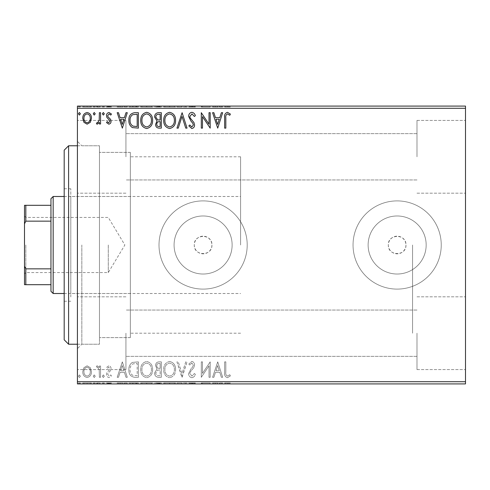 <?xml version="1.0" encoding="UTF-8"?>
<svg xmlns="http://www.w3.org/2000/svg" width="490" height="490" viewBox="0 0 490 490"><rect width="100%" height="100%" fill="white"/><g stroke="black" fill="none" stroke-linecap="round" stroke-linejoin="round"><path stroke-width="0.37" stroke-dasharray="2.45 1.84" d="M77.42 245L77.42 348.635L77.42 245M81.83 245L81.83 344.225L81.83 245M211.925 245A8.82 8.82 0 0 1 203.105 253.82A8.82 8.82 0 0 1 194.285 245C193.74 233.626 212.47 233.62 211.925 245C212.476 256.362 193.752 256.399 194.285 245A8.82 8.82 0 0 1 203.105 236.18A8.82 8.82 0 0 1 211.925 245M405.965 245A8.82 8.82 0 0 1 397.145 253.82A8.82 8.82 0 0 1 388.325 245C387.78 233.626 406.51 233.62 405.965 245C406.516 256.362 387.792 256.399 388.325 245A8.82 8.82 0 0 1 397.145 236.18A8.82 8.82 0 0 1 405.965 245M426.165 245A29.02 29.02 0 0 1 397.145 274.02A29.02 29.02 0 0 1 368.125 245A29.02 29.02 0 0 1 397.145 215.98A29.02 29.02 0 0 1 426.165 245A29.02 29.02 0 0 1 397.145 274.02A29.02 29.02 0 0 1 368.125 245A29.02 29.02 0 0 1 397.145 215.98A29.02 29.02 0 0 1 426.165 245M232.125 245A29.02 29.02 0 0 1 203.105 274.02A29.02 29.02 0 0 1 174.085 245A29.02 29.02 0 0 1 203.105 215.98A29.02 29.02 0 0 1 232.125 245A29.02 29.02 0 0 1 203.105 274.02A29.02 29.02 0 0 1 174.085 245A29.02 29.02 0 0 1 203.105 215.98A29.02 29.02 0 0 1 232.125 245M247.205 245A44.1 44.1 0 0 1 203.105 289.1A44.1 44.1 0 0 1 159.005 245A44.1 44.1 0 0 1 203.105 200.9A44.1 44.1 0 0 1 247.205 245A44.1 44.1 0 0 1 203.105 289.1A44.1 44.1 0 0 1 159.005 245A44.1 44.1 0 0 1 203.105 200.9A44.1 44.1 0 0 1 247.205 245M441.245 245A44.1 44.1 0 0 1 397.145 289.1A44.1 44.1 0 0 1 353.045 245A44.1 44.1 0 0 1 397.145 200.9A44.1 44.1 0 0 1 441.245 245A44.1 44.1 0 0 1 397.145 289.1A44.1 44.1 0 0 1 353.045 245A44.1 44.1 0 0 1 397.145 200.9A44.1 44.1 0 0 1 441.245 245M465.5 156.8L465.5 120.418L465.5 156.8M416.99 156.8L416.99 120.418L416.99 156.8M465.5 333.2L465.5 369.583L465.5 333.2M416.99 333.2L416.99 369.583L416.99 333.2M77.42 156.8L77.42 120.418L77.42 156.8M125.93 156.8L125.93 120.418L125.93 156.8M77.42 333.2L77.42 369.583L77.42 333.2M125.93 333.2L125.93 369.583L125.93 333.2M130.34 245L130.34 337.61L130.34 245M412.58 245L412.58 333.2L412.58 245M99.47 245L99.47 344.225L99.47 245M90.319 383.915L82.761 383.915L91.471 383.915L90.319 383.915L90.319 383.033L87.116 383.033L87.116 383.915L90.283 383.915L87.116 383.915L87.116 383.033L83.919 383.033L83.919 383.915M100.573 383.915L96.42 383.915L100.573 383.915L100.573 383.033L100.573 383.915M108.798 383.915L111.457 383.915L107.696 383.915L111.059 383.915L108.798 383.915L108.798 383.033L106.508 383.033L106.508 383.915L106.508 383.033L107.206 383.033L107.206 383.915M134.781 383.915L128.87 383.915L134.781 383.915L134.781 383.033L138.37 383.033L138.37 383.915L138.37 383.033L132.355 383.033L132.355 383.915M161.32 383.915L154.595 383.915L161.32 383.915L161.32 383.033L161.32 383.915M182.102 383.915L176.957 383.915L182.102 383.915L182.102 383.033L187.045 383.033L187.045 383.915M209.953 383.033L201.298 383.033L209.016 383.033L209.016 383.915L201.298 383.915L209.016 383.915L209.016 383.033L210.198 383.033L209.953 383.915M225.835 383.915L230.386 383.915L225.835 383.915L225.835 383.033L225.835 383.915M465.5 381.71L77.42 381.71L77.42 383.915L465.5 383.915L465.5 106.085L77.42 106.085L77.42 108.29L465.5 108.29M217.719 383.915L212.574 383.915L222.668 383.915L217.719 383.915L217.719 383.033L217.523 383.915M191.89 383.915L195.357 383.915L188.632 383.915L191.89 383.915L191.89 383.033L195.357 383.033L195.357 383.915M175.573 383.915L169.705 383.915L169.705 383.033L175.573 383.033L175.573 383.915L163.697 383.915L169.712 383.915M152.617 383.915L140.74 383.915L152.617 383.915L152.617 383.033L146.755 383.033L146.755 383.915M122.341 383.915L117.196 383.915L127.29 383.915L122.341 383.915L122.341 383.033L122.145 383.915M104.333 383.915L102.355 383.915L104.333 383.915L104.333 383.033L103.341 383.033L103.341 383.915L103.341 383.033L102.355 383.033L102.355 383.915M95.231 383.915L93.253 383.915L95.231 383.915L95.231 383.033L94.239 383.033L94.239 383.915L94.239 383.033L93.253 383.033L93.253 383.915M80.391 383.915L78.412 383.915L80.391 383.915L80.391 383.033L79.398 383.033L79.398 383.915L79.398 383.033L78.412 383.033L78.412 383.915M90.319 106.085L82.761 106.085L91.471 106.085L90.319 106.085L90.319 106.967L87.116 106.967L87.116 106.085L90.283 106.085L87.116 106.085L87.116 106.967L83.919 106.967L83.919 106.085M100.573 106.085L96.42 106.085L100.573 106.085L100.573 106.967L100.573 106.085M108.798 106.085L111.457 106.085L107.696 106.085L111.059 106.085L108.798 106.085L108.798 106.967L106.508 106.967L106.508 106.085L106.508 106.967L107.206 106.967L107.206 106.085M134.781 106.085L128.87 106.085L134.781 106.085L134.781 106.967L138.37 106.967L138.37 106.085L138.37 106.967L132.355 106.967L132.355 106.085M161.32 106.085L154.595 106.085L161.32 106.085L161.32 106.967L161.32 106.085M182.102 106.085L176.957 106.085L182.102 106.085L182.102 106.967L187.045 106.967L187.045 106.085M209.953 106.967L201.298 106.967L209.016 106.967L209.016 106.085L201.298 106.085L209.016 106.085L209.016 106.967L210.198 106.967L209.953 106.085M225.835 106.085L230.386 106.085L225.835 106.085L225.835 106.967L225.835 106.085M217.719 106.085L212.574 106.085L222.668 106.085L217.719 106.085L217.719 106.967L217.523 106.085M191.89 106.085L195.357 106.085L188.632 106.085L191.89 106.085L191.89 106.967L195.357 106.967L195.357 106.085M175.573 106.085L163.697 106.085L175.573 106.085L175.573 106.967L169.712 106.967L169.712 106.085M152.617 106.085L140.74 106.085L152.617 106.085L152.617 106.967L146.755 106.967L146.755 106.085M122.341 106.085L117.196 106.085L127.29 106.085L122.341 106.085L122.341 106.967L122.145 106.085M104.333 106.085L102.355 106.085L104.333 106.085L104.333 106.967L103.341 106.967L103.341 106.085L103.341 106.967L102.355 106.967L102.355 106.085M95.231 106.085L93.253 106.085L95.231 106.085L95.231 106.967L94.239 106.967L94.239 106.085L94.239 106.967L93.253 106.967L93.253 106.085M80.391 106.085L78.412 106.085L80.391 106.085L80.391 106.967L79.398 106.967L79.398 106.085L79.398 106.967L78.412 106.967L78.412 106.085M90.319 367.69L87.116 365.822L83.919 367.684L82.761 371.69C82.73 374.893 84.182 376.828 87.116 377.496C90.05 376.828 91.501 374.893 91.471 371.69L90.319 367.69L87.116 365.822L83.919 367.684L82.761 371.69C82.73 374.893 84.182 376.828 87.116 377.496C90.05 376.828 91.501 374.893 91.471 371.69L90.319 367.69M100.573 377.3L100.573 366.018L99.384 366.018L99.384 367.684L97.32 365.822L96.42 366.208L96.983 367.408L97.516 367.206L99.201 369.638L99.384 377.3L100.573 377.3L100.573 366.018L99.384 366.018L99.384 367.684L97.32 365.822L96.42 366.208L96.983 367.408L97.516 367.206L99.201 369.638L99.384 377.3L100.573 377.3M108.798 365.822L106.508 367.427L107.206 368.394L108.725 367.206L109.87 368.725L109.588 369.748L106.9 372.498L106.508 374.238C106.495 376.051 107.335 377.141 109.013 377.496L111.457 375.971L110.777 374.924L109.148 376.112L107.696 374.299L107.978 373.221L110.679 370.52L111.059 368.78C111.089 367.126 110.336 366.14 108.798 365.822L106.508 367.427L107.206 368.394L108.725 367.206L109.87 368.725L109.588 369.748L106.9 372.498L106.508 374.238C106.495 376.051 107.335 377.141 109.013 377.496L111.457 375.971L110.777 374.924L109.148 376.112L107.696 374.299L107.978 373.221L110.679 370.52L111.059 368.78C111.089 367.126 110.336 366.14 108.798 365.822M134.781 377.3L138.37 377.3L138.37 361.865L132.355 362.422C129.856 364.162 128.692 366.612 128.87 369.779C128.692 374.231 130.665 376.743 134.781 377.3L138.37 377.3L138.37 361.865L132.355 362.422C129.856 364.162 128.692 366.612 128.87 369.779C128.692 374.231 130.665 376.743 134.781 377.3M161.32 377.3L161.32 361.865L159.14 361.865C156.794 361.981 155.606 363.255 155.587 365.687L157.033 368.976L154.595 372.921C154.607 375.469 155.826 376.926 158.239 377.3L161.32 377.3L161.32 361.865L159.14 361.865C156.794 361.981 155.606 363.255 155.587 365.687L157.033 368.976L154.595 372.921C154.607 375.469 155.826 376.926 158.239 377.3L161.32 377.3M182.102 377.3L187.045 361.865L185.753 361.865L182.004 373.576L178.25 361.865L176.957 361.865L181.9 377.3L187.045 361.865L185.753 361.865L182.004 373.576L178.25 361.865L176.957 361.865L182.102 377.3M209.016 377.3L210.198 377.3L210.198 361.865L202.48 373.374L202.48 361.865L201.298 361.865L201.298 377.3L209.016 365.816L209.016 377.3L210.198 377.3L210.198 361.865L202.48 373.374L202.48 361.865L201.298 361.865L201.298 377.3L209.016 365.816L209.016 377.3M225.835 372.13L225.835 361.865L224.647 361.865L224.647 372.29C224.169 375.089 225.112 376.896 227.47 377.698L230.386 375.916L229.779 374.728L227.483 376.112C226.025 375.352 225.474 374.023 225.835 372.13L225.835 361.865L224.647 361.865L224.647 372.29C224.169 375.089 225.112 376.896 227.47 377.698L230.386 375.916L229.779 374.728L227.483 376.112C226.025 375.352 225.474 374.023 225.835 372.13M77.42 381.71L77.42 108.29M217.719 361.865L212.574 377.3L213.867 377.3L215.453 372.351L219.79 372.351L221.376 377.3L222.668 377.3L217.719 361.865L212.574 377.3L213.867 377.3L215.453 372.351L219.79 372.351L221.376 377.3L222.668 377.3L217.719 361.865M191.89 377.698C193.685 377.331 194.842 376.21 195.357 374.323L194.395 373.539L191.976 376.112L189.82 373.496L190.206 371.984L193.96 367.42L194.567 365.068C194.585 363.072 193.666 361.871 191.811 361.467L188.828 364.082L189.759 365.032L191.823 363.053L193.379 365.007L192.662 366.998L191.198 368.535L188.632 373.521C188.65 375.836 189.74 377.227 191.89 377.698C193.685 377.331 194.842 376.21 195.357 374.323L194.395 373.539L191.976 376.112L189.82 373.496L190.206 371.984L193.96 367.42L194.567 365.068C194.585 363.072 193.666 361.871 191.811 361.467L188.828 364.082L189.759 365.032L191.823 363.053L193.379 365.007L192.662 366.998L191.198 368.535L188.632 373.521C188.65 375.836 189.74 377.227 191.89 377.698M175.573 369.65C175.659 365.246 173.705 362.52 169.712 361.467C173.705 362.52 175.659 365.246 175.573 369.65C175.628 374.048 173.644 376.724 169.614 377.698C173.644 376.724 175.628 374.048 175.573 369.65M169.705 361.467C165.626 362.422 163.617 365.124 163.697 369.576C163.623 373.986 165.596 376.694 169.614 377.698C165.596 376.694 163.623 373.986 163.697 369.576C163.617 365.124 165.626 362.422 169.705 361.467M152.617 369.65C152.702 365.246 150.749 362.52 146.755 361.467C142.67 362.422 140.667 365.124 140.74 369.576C140.667 373.986 142.639 376.694 146.663 377.698C150.687 376.724 152.672 374.048 152.617 369.65C152.702 365.246 150.749 362.52 146.755 361.467C142.67 362.422 140.667 365.124 140.74 369.576C140.667 373.986 142.639 376.694 146.663 377.698C150.687 376.724 152.672 374.048 152.617 369.65M122.341 361.865L117.196 377.3L118.488 377.3L120.075 372.351L124.411 372.351L125.997 377.3L127.29 377.3L122.341 361.865L117.196 377.3L118.488 377.3L120.075 372.351L124.411 372.351L125.997 377.3L127.29 377.3L122.341 361.865M104.333 376.21L103.341 374.924L102.355 376.21L103.341 377.496L104.333 376.21L103.341 374.924L102.355 376.21L103.341 377.496L104.333 376.21M95.231 376.21L94.239 374.924L93.253 376.21L94.239 377.496L95.231 376.21L94.239 374.924L93.253 376.21L94.239 377.496L95.231 376.21M80.391 376.21L79.398 374.924L78.412 376.21L79.398 377.496L80.391 376.21L79.398 374.924L78.412 376.21L79.398 377.496L80.391 376.21M215.961 370.771L217.627 365.589L219.281 370.771L215.961 370.771L217.627 365.589L219.281 370.771L215.961 370.771M169.656 376.112C166.398 375.316 164.811 373.135 164.885 369.57C164.83 366.042 166.416 363.868 169.656 363.053C172.878 363.905 174.458 366.104 174.385 369.644C174.44 373.153 172.866 375.309 169.656 376.112C166.398 375.316 164.811 373.135 164.885 369.57C164.83 366.042 166.416 363.868 169.656 363.053C172.878 363.905 174.458 366.104 174.385 369.644C174.44 373.153 172.866 375.309 169.656 376.112M157.645 370.158L160.138 369.981L160.138 375.72L158.778 375.72C156.892 375.744 155.894 374.813 155.783 372.921L157.645 370.158L160.138 369.981L160.138 375.72L158.778 375.72C156.892 375.744 155.894 374.813 155.783 372.921L157.645 370.158M156.769 365.718C156.776 364.272 157.486 363.513 158.907 363.445L160.138 363.445L160.138 368.394L159.532 368.394C157.756 368.407 156.837 367.512 156.769 365.718C156.776 364.272 157.486 363.513 158.907 363.445L160.138 363.445L160.138 368.394L159.532 368.394C157.756 368.407 156.837 367.512 156.769 365.718M146.7 376.112C143.447 375.316 141.855 373.135 141.929 369.57C141.873 366.042 143.466 363.868 146.7 363.053C149.928 363.905 151.502 366.104 151.428 369.644C151.484 373.153 149.909 375.309 146.7 376.112C143.447 375.316 141.855 373.135 141.929 369.57C141.873 366.042 143.466 363.868 146.7 363.053C149.928 363.905 151.502 366.104 151.428 369.644C151.484 373.153 149.909 375.309 146.7 376.112M136.404 363.445L137.182 363.445L137.182 375.72L132.729 375.322C130.799 374.035 129.911 372.186 130.058 369.772C129.905 367.175 130.879 365.209 132.986 363.88L137.182 363.445L137.182 375.72L132.729 375.322C130.799 374.035 129.911 372.186 130.058 369.772C129.905 367.175 130.879 365.209 132.986 363.88L136.404 363.445M120.583 370.771L122.243 365.589L123.903 370.771L120.583 370.771L122.243 365.589L123.903 370.771L120.583 370.771M87.116 376.112C84.954 375.56 83.894 374.084 83.949 371.702C83.9 369.307 84.954 367.806 87.116 367.206C89.278 367.806 90.332 369.307 90.283 371.702C90.338 374.091 89.284 375.56 87.116 376.112C84.954 375.56 83.894 374.084 83.949 371.702C83.9 369.307 84.954 367.806 87.116 367.206C89.278 367.806 90.332 369.307 90.283 371.702C90.338 374.091 89.284 375.56 87.116 376.112M225.835 117.87L225.835 128.135L224.647 128.135L224.647 117.71C224.169 114.911 225.112 113.104 227.47 112.302L230.386 114.084L229.779 115.273L227.483 113.888C226.025 114.648 225.474 115.977 225.835 117.87M217.719 128.135L212.574 112.7L213.867 112.7L215.453 117.649L219.79 117.649L221.376 112.7L222.668 112.7L217.719 128.135M215.961 119.229L217.627 124.411L219.281 119.229L215.961 119.229M209.016 112.7L210.198 112.7L210.198 128.135L202.48 116.626L202.48 128.135L201.298 128.135L201.298 112.7L209.016 124.184L209.016 112.7M191.89 112.302C193.685 112.669 194.842 113.79 195.357 115.677L194.395 116.461L191.976 113.888L189.82 116.504L190.206 118.017L193.96 122.58L194.567 124.932C194.585 126.928 193.666 128.129 191.811 128.533L188.828 125.918L189.759 124.968L191.823 126.947L193.379 124.993L192.662 123.002L191.198 121.465L188.632 116.479C188.65 114.164 189.74 112.774 191.89 112.302M182.102 112.7L187.045 128.135L185.753 128.135L182.004 116.424L178.25 128.135L176.957 128.135L182.102 112.7M175.573 120.35C175.659 124.754 173.705 127.48 169.705 128.533C165.626 127.578 163.617 124.877 163.697 120.424C163.623 116.014 165.596 113.306 169.614 112.302C173.644 113.276 175.628 115.952 175.573 120.35M169.656 113.888C166.398 114.685 164.811 116.865 164.885 120.43C164.83 123.958 166.416 126.132 169.656 126.947C172.878 126.095 174.458 123.897 174.385 120.356C174.44 116.847 172.866 114.691 169.656 113.888M161.32 112.7L161.32 128.135L159.14 128.135C156.794 128.019 155.606 126.745 155.587 124.313L157.033 121.024L154.595 117.079C154.607 114.531 155.826 113.074 158.239 112.7L161.32 112.7M157.645 119.842L160.138 120.019L160.138 114.28L158.778 114.28C156.892 114.256 155.894 115.187 155.783 117.079L157.645 119.842M156.769 124.282C156.776 125.728 157.486 126.487 158.907 126.555L160.138 126.555L160.138 121.606L159.532 121.606C157.756 121.594 156.837 122.488 156.769 124.282M152.617 120.35C152.702 124.754 150.749 127.48 146.755 128.533C142.67 127.578 140.667 124.877 140.74 120.424C140.667 116.014 142.639 113.306 146.663 112.302C150.687 113.276 152.672 115.952 152.617 120.35M146.7 113.888C143.447 114.685 141.855 116.865 141.929 120.43C141.873 123.958 143.466 126.132 146.7 126.947C149.928 126.095 151.502 123.897 151.428 120.356C151.484 116.847 149.909 114.691 146.7 113.888M134.781 112.7L138.37 112.7L138.37 128.135L132.355 127.578C129.856 125.838 128.692 123.388 128.87 120.222C128.692 115.769 130.665 113.257 134.781 112.7M136.404 126.555L137.182 126.555L137.182 114.28L132.729 114.678C130.799 115.965 129.911 117.814 130.058 120.228C129.905 122.825 130.879 124.791 132.986 126.12L136.404 126.555M122.341 128.135L117.196 112.7L118.488 112.7L120.075 117.649L124.411 117.649L125.997 112.7L127.29 112.7L122.341 128.135M120.583 119.229L122.243 124.411L123.903 119.229L120.583 119.229M108.798 124.178L106.508 122.574L107.206 121.606L108.725 122.794L109.87 121.275L109.588 120.252L106.9 117.502L106.508 115.763C106.495 113.95 107.335 112.859 109.013 112.504L111.457 114.029L110.777 115.077L109.148 113.888L107.696 115.701L107.978 116.779L110.679 119.48L111.059 121.22C111.089 122.874 110.336 123.86 108.798 124.178M104.333 113.79L103.341 115.077L102.355 113.79L103.341 112.504L104.333 113.79M100.573 112.7L100.573 123.982L99.384 123.982L99.384 122.316L97.32 124.178L96.42 123.792L96.983 122.592L97.516 122.794L99.201 120.362L99.384 112.7L100.573 112.7M95.231 113.79L94.239 115.077L93.253 113.79L94.239 112.504L95.231 113.79M90.319 122.31L87.116 124.178L83.919 122.316L82.761 118.311C82.73 115.107 84.182 113.172 87.116 112.504C90.05 113.172 91.501 115.107 91.471 118.311L90.319 122.31M87.116 113.888C84.954 114.44 83.894 115.916 83.949 118.298C83.9 120.693 84.954 122.194 87.116 122.794C89.278 122.194 90.332 120.693 90.283 118.298C90.338 115.91 89.284 114.44 87.116 113.888M80.391 113.79L79.398 115.077L78.412 113.79L79.398 112.504L80.391 113.79M224.647 106.967L227.47 106.967L224.647 106.967L224.647 106.085M230.386 106.967L227.483 106.967L227.47 106.085L227.483 106.967L230.386 106.967L230.386 106.085M229.779 106.967L229.779 106.085M228.26 106.967L228.26 106.085M217.523 106.967L212.574 106.967L212.574 106.085M212.574 106.967L213.867 106.967L213.867 106.085M213.867 106.967L215.453 106.967L215.453 106.085M215.453 106.967L219.79 106.967L219.79 106.085M219.79 106.967L221.376 106.967L221.376 106.085M221.376 106.967L222.668 106.967L222.668 106.085M222.668 106.967L217.719 106.967M215.961 106.967L219.281 106.967L215.961 106.967L215.961 106.085L219.281 106.085L215.961 106.085M217.627 106.967L217.627 106.085M219.281 106.967L219.281 106.085M202.48 106.967L202.48 106.085L202.48 106.967M201.298 106.967L201.298 106.085L201.298 106.967M201.568 106.967L201.568 106.085M195.357 106.967L194.395 106.967L194.395 106.085M194.395 106.967L191.976 106.967L191.976 106.085M191.976 106.967L189.82 106.967L189.82 106.085M189.82 106.967L190.206 106.967L190.206 106.085M190.206 106.967L193.96 106.967L193.96 106.085M193.96 106.967L194.567 106.967L194.567 106.085M194.567 106.967L191.811 106.967L191.811 106.085M191.811 106.967L188.828 106.967L188.828 106.085M188.828 106.967L189.759 106.967L189.759 106.085M189.759 106.967L191.823 106.967L191.823 106.085M191.823 106.967L193.379 106.967L193.379 106.085M193.379 106.967L192.662 106.967L192.662 106.085M192.662 106.967L191.198 106.967L191.198 106.085M191.198 106.967L188.632 106.967L188.632 106.085M188.632 106.967L191.89 106.967M187.045 106.967L185.753 106.967L185.753 106.085M185.753 106.967L182.004 106.967L182.004 106.085M182.004 106.967L178.25 106.967L178.25 106.085M178.25 106.967L176.957 106.967L176.957 106.085M176.957 106.967L181.9 106.967L181.9 106.085M169.712 106.967L163.697 106.967L163.697 106.085M163.697 106.967L169.614 106.967L169.614 106.085M169.614 106.967L175.573 106.967M169.656 106.967L164.885 106.967L174.385 106.967L169.656 106.967L169.656 106.085L164.885 106.085L174.385 106.085L169.656 106.085L169.656 106.967M164.885 106.967L164.885 106.085M174.385 106.967L174.385 106.085M155.587 106.967L161.32 106.967L155.587 106.967L155.587 106.085M157.033 106.967L157.033 106.085M154.595 106.967L154.595 106.085M158.239 106.967L158.239 106.085M157.645 106.967L160.138 106.967L155.783 106.967L157.645 106.967L157.645 106.085L159.538 106.085L156.769 106.085L160.138 106.085L157.645 106.085M156.769 106.967L160.138 106.967L156.769 106.967L156.769 106.085M158.907 106.967L158.907 106.085M160.138 106.967L160.138 106.085L160.138 106.967M159.532 106.967L159.532 106.085L159.538 106.967M155.783 106.967L155.783 106.085M158.778 106.967L158.778 106.085M146.755 106.967L140.74 106.967L140.74 106.085M140.74 106.967L146.663 106.967L146.663 106.085M146.663 106.967L152.617 106.967M146.7 106.967L141.929 106.967L151.428 106.967L146.7 106.967L146.7 106.085L141.929 106.085L151.428 106.085L146.7 106.085L146.7 106.967M141.929 106.967L141.929 106.085M151.428 106.967L151.428 106.085M132.355 106.967L128.87 106.967L128.87 106.085M128.87 106.967L134.781 106.967M136.404 106.967L130.058 106.967L136.404 106.967L136.404 106.085L137.182 106.085L130.058 106.085L136.404 106.085M137.182 106.967L137.182 106.085L137.182 106.967M132.986 106.967L132.986 106.085M130.058 106.967L130.058 106.085M132.729 106.967L132.729 106.085M122.145 106.967L117.196 106.967L117.196 106.085M117.196 106.967L118.488 106.967L118.488 106.085M118.488 106.967L120.075 106.967L120.075 106.085M120.075 106.967L124.411 106.967L124.411 106.085M124.411 106.967L125.997 106.967L125.997 106.085M125.997 106.967L127.29 106.967L127.29 106.085M127.29 106.967L122.341 106.967M120.583 106.967L123.903 106.967L120.583 106.967L120.583 106.085L123.903 106.085L120.583 106.085M122.243 106.967L122.243 106.085M123.903 106.967L123.903 106.085M107.206 106.967L108.725 106.967L108.725 106.085M108.725 106.967L109.87 106.967L109.87 106.085M109.87 106.967L109.588 106.085M109.588 106.967L106.9 106.967L106.9 106.085M106.9 106.967L109.013 106.967L109.013 106.085M109.013 106.967L111.457 106.967L111.457 106.085M111.457 106.967L110.777 106.967L110.777 106.085M110.777 106.967L109.148 106.967L109.148 106.085M109.148 106.967L107.696 106.967L107.696 106.085M107.696 106.967L107.978 106.085M107.978 106.967L109.239 106.967L109.239 106.085M109.239 106.967L110.679 106.967L110.679 106.085M110.679 106.967L111.059 106.967L111.059 106.085M111.059 106.967L108.798 106.967M102.355 106.967L104.333 106.967M97.32 106.967L100.573 106.967L99.384 106.967L99.384 106.085L99.384 106.967L97.32 106.967L97.32 106.085M96.42 106.967L96.42 106.085M96.983 106.967L96.983 106.085M97.516 106.967L97.516 106.085M99.201 106.967L99.201 106.085M99.384 106.967L99.384 106.085M93.253 106.967L95.231 106.967M83.919 106.967L82.761 106.967L82.761 106.085M82.761 106.967L91.471 106.967L91.471 106.085M91.471 106.967L90.319 106.967M87.116 106.967L90.283 106.967L87.116 106.967L87.116 106.085L87.116 106.967M83.949 106.967L83.949 106.085M90.283 106.967L90.283 106.085M78.412 106.967L80.391 106.967M224.647 383.033L227.47 383.033L224.647 383.033L224.647 383.915M230.386 383.033L227.483 383.033L227.47 383.915L227.483 383.033L230.386 383.033L230.386 383.915M229.779 383.033L229.779 383.915M228.26 383.033L228.26 383.915M217.523 383.033L212.574 383.033L212.574 383.915M212.574 383.033L213.867 383.033L213.867 383.915M213.867 383.033L215.453 383.033L215.453 383.915M215.453 383.033L219.79 383.033L219.79 383.915M219.79 383.033L221.376 383.033L221.376 383.915M221.376 383.033L222.668 383.033L222.668 383.915M222.668 383.033L217.719 383.033M215.961 383.033L219.281 383.033L215.961 383.033L215.961 383.915L219.281 383.915L215.961 383.915M217.627 383.033L217.627 383.915M219.281 383.033L219.281 383.915M202.48 383.033L202.48 383.915L202.48 383.033M201.298 383.033L201.298 383.915L201.298 383.033M201.568 383.033L201.568 383.915M195.357 383.033L194.395 383.033L194.395 383.915M194.395 383.033L191.976 383.033L191.976 383.915M191.976 383.033L189.82 383.033L189.82 383.915M189.82 383.033L190.206 383.033L190.206 383.915M190.206 383.033L193.96 383.033L193.96 383.915M193.96 383.033L194.567 383.033L194.567 383.915M194.567 383.033L191.811 383.033L191.811 383.915M191.811 383.033L188.828 383.033L188.828 383.915M188.828 383.033L189.759 383.033L189.759 383.915M189.759 383.033L191.823 383.033L191.823 383.915M191.823 383.033L193.379 383.033L193.379 383.915M193.379 383.033L192.662 383.033L192.662 383.915M192.662 383.033L191.198 383.033L191.198 383.915M191.198 383.033L188.632 383.033L188.632 383.915M188.632 383.033L191.89 383.033M187.045 383.033L185.753 383.033L185.753 383.915M185.753 383.033L182.004 383.033L182.004 383.915M182.004 383.033L178.25 383.033L178.25 383.915M178.25 383.033L176.957 383.033L176.957 383.915M176.957 383.033L181.9 383.033L181.9 383.915M169.712 383.033L163.697 383.033L163.697 383.915M163.697 383.033L169.614 383.033L169.614 383.915M169.614 383.033L175.573 383.033M169.656 383.033L164.885 383.033L174.385 383.033L169.656 383.033L169.656 383.915L164.885 383.915L174.385 383.915L169.656 383.915L169.656 383.033M164.885 383.033L164.885 383.915M174.385 383.033L174.385 383.915M155.587 383.033L161.32 383.033L155.587 383.033L155.587 383.915M157.033 383.033L157.033 383.915M154.595 383.033L154.595 383.915M158.239 383.033L158.239 383.915M157.645 383.033L160.138 383.033L155.783 383.033L157.645 383.033L157.645 383.915L159.538 383.915L156.769 383.915L160.138 383.915L157.645 383.915M156.769 383.033L160.138 383.033L156.769 383.033L156.769 383.915M158.907 383.033L158.907 383.915M160.138 383.033L160.138 383.915L160.138 383.033M159.532 383.033L159.532 383.915L159.538 383.033M155.783 383.033L155.783 383.915M158.778 383.033L158.778 383.915M146.755 383.033L140.74 383.033L140.74 383.915M140.74 383.033L146.663 383.033L146.663 383.915M146.663 383.033L152.617 383.033M146.7 383.033L141.929 383.033L151.428 383.033L146.7 383.033L146.7 383.915L141.929 383.915L151.428 383.915L146.7 383.915L146.7 383.033M141.929 383.033L141.929 383.915M151.428 383.033L151.428 383.915M132.355 383.033L128.87 383.033L128.87 383.915M128.87 383.033L134.781 383.033M136.404 383.033L130.058 383.033L136.404 383.033L136.404 383.915L137.182 383.915L130.058 383.915L136.404 383.915M137.182 383.033L137.182 383.915L137.182 383.033M132.986 383.033L132.986 383.915M130.058 383.033L130.058 383.915M132.729 383.033L132.729 383.915M122.145 383.033L117.196 383.033L117.196 383.915M117.196 383.033L118.488 383.033L118.488 383.915M118.488 383.033L120.075 383.033L120.075 383.915M120.075 383.033L124.411 383.033L124.411 383.915M124.411 383.033L125.997 383.033L125.997 383.915M125.997 383.033L127.29 383.033L127.29 383.915M127.29 383.033L122.341 383.033M120.583 383.033L123.903 383.033L120.583 383.033L120.583 383.915L123.903 383.915L120.583 383.915M122.243 383.033L122.243 383.915M123.903 383.033L123.903 383.915M107.206 383.033L108.725 383.033L108.725 383.915M108.725 383.033L109.87 383.033L109.87 383.915M109.87 383.033L109.588 383.915M109.588 383.033L106.9 383.033L106.9 383.915M106.9 383.033L109.013 383.033L109.013 383.915M109.013 383.033L111.457 383.033L111.457 383.915M111.457 383.033L110.777 383.033L110.777 383.915M110.777 383.033L109.148 383.033L109.148 383.915M109.148 383.033L107.696 383.033L107.696 383.915M107.696 383.033L107.978 383.915M107.978 383.033L109.239 383.033L109.239 383.915M109.239 383.033L110.679 383.033L110.679 383.915M110.679 383.033L111.059 383.033L111.059 383.915M111.059 383.033L108.798 383.033M102.355 383.033L104.333 383.033M97.32 383.033L100.573 383.033L99.384 383.033L99.384 383.915L99.384 383.033L97.32 383.033L97.32 383.915M96.42 383.033L96.42 383.915M96.983 383.033L96.983 383.915M97.516 383.033L97.516 383.915M99.201 383.033L99.201 383.915M99.384 383.033L99.384 383.915M93.253 383.033L95.231 383.033M83.919 383.033L82.761 383.033L82.761 383.915M82.761 383.033L91.471 383.033L91.471 383.915M91.471 383.033L90.319 383.033M87.116 383.033L90.283 383.033L87.116 383.033L87.116 383.915L87.116 383.033M83.949 383.033L83.949 383.915M90.283 383.033L90.283 383.915M78.412 383.033L80.391 383.033M64.19 150.185L64.19 339.815M68.6 344.225L68.6 145.775M70.805 289.835L70.805 196.49L70.805 289.835M130.34 289.835L130.34 196.49L130.34 289.835M70.805 296.964L70.805 188.773L70.805 296.964M64.19 193.036L64.19 301.228L64.19 193.036M130.34 330.591L130.34 152.39L130.34 330.591M99.47 330.591L99.47 152.39L99.47 330.591M99.47 336.704L99.47 145.775L99.47 336.704M24.5 245L24.5 273.886L24.5 245M25.823 245L25.823 272.562L25.823 245M108.29 245L108.29 272.562L108.29 245M53.165 293.51L53.165 196.49M50.96 198.695L50.96 291.305M240.59 245L240.59 156.8L240.59 245M50.96 205.31L24.5 205.31L24.5 284.69L25.823 284.69L25.823 268.851L24.5 266.168M50.96 268.851L25.823 268.851M24.5 223.832L25.823 221.149L25.823 205.31M50.96 221.149L25.823 221.149M50.96 284.69L25.823 284.69M192.172 106.967L192.172 106.085M159.14 106.967L159.14 106.085M136.03 106.967L136.03 106.085M135.901 106.967L135.901 106.085M108.4 106.967L108.4 106.085M192.172 383.033L192.172 383.915M159.14 383.033L159.14 383.915M136.03 383.033L136.03 383.915M135.901 383.033L135.901 383.915M108.4 383.033L108.4 383.915M77.42 344.225L99.47 344.225L81.83 344.225L77.42 348.635M416.99 193.183L465.5 193.183L416.99 193.183M416.99 369.583L465.5 369.583L416.99 369.583M125.93 193.183L77.42 193.183L125.93 193.183M125.93 369.583L77.42 369.583L125.93 369.583M240.59 333.2L130.34 333.2M130.34 337.61L99.47 337.61L130.34 337.61M416.99 356.353L125.93 356.353L416.99 356.353M416.99 179.953L125.93 179.953L416.99 179.953M416.99 133.648L125.93 133.648L416.99 133.648M416.99 310.048L125.93 310.048L416.99 310.048M77.42 145.775L99.47 145.775L81.83 145.775L77.42 141.365M130.34 152.39L99.47 152.39L130.34 152.39M240.59 156.8L130.34 156.8M125.93 296.818L77.42 296.818L125.93 296.818M125.93 120.418L77.42 120.418L125.93 120.418M416.99 296.818L465.5 296.818L416.99 296.818M416.99 120.418L465.5 120.418L416.99 120.418M130.34 293.51L70.805 293.51M64.19 301.228L70.805 301.228M64.19 188.773L70.805 188.773M130.34 196.49L70.805 196.49M24.5 216.114L25.823 217.438L108.29 217.438L124.852 245L108.29 272.562L25.823 272.562L24.5 273.886M64.19 196.49L240.59 196.49M64.19 293.51L240.59 293.51"/><path stroke-width="0.73" d="M465.5 383.915L77.42 383.915L77.42 381.71L465.5 381.71L465.5 383.915M465.5 108.29L77.42 108.29L77.42 106.085L465.5 106.085L465.5 381.71M90.319 122.31L87.116 124.178L83.919 122.316L82.761 118.311C82.73 115.107 84.182 113.172 87.116 112.504C90.05 113.172 91.501 115.107 91.471 118.311L90.319 122.31M100.573 112.7L100.573 123.982L99.384 123.982L99.384 122.316L97.32 124.178L96.42 123.792L96.983 122.592L97.516 122.794L99.201 120.362L99.384 112.7L100.573 112.7M108.798 124.178L106.508 122.574L107.206 121.606L108.725 122.794L109.87 121.275L109.588 120.252L106.9 117.502L106.508 115.763C106.495 113.95 107.335 112.859 109.013 112.504L111.457 114.029L110.777 115.077L109.148 113.888L107.696 115.701L107.978 116.779L110.679 119.48L111.059 121.22C111.089 122.874 110.336 123.86 108.798 124.178M134.781 112.7L138.37 112.7L138.37 128.135L132.355 127.578C129.856 125.838 128.692 123.388 128.87 120.222C128.692 115.769 130.665 113.257 134.781 112.7M161.32 112.7L161.32 128.135L159.14 128.135C156.794 128.019 155.606 126.745 155.587 124.313L157.033 121.024L154.595 117.079C154.607 114.531 155.826 113.074 158.239 112.7L161.32 112.7M182.102 112.7L187.045 128.135L185.753 128.135L182.004 116.424L178.25 128.135L176.957 128.135L182.102 112.7M209.016 112.7L210.198 112.7L210.198 128.135L202.48 116.626L202.48 128.135L201.298 128.135L201.298 112.7L209.016 124.184L209.016 112.7M225.835 117.87L225.835 128.135L224.647 128.135L224.647 117.71C224.169 114.911 225.112 113.104 227.47 112.302L230.386 114.084L229.779 115.273L227.483 113.888C226.025 114.648 225.474 115.977 225.835 117.87M77.42 108.29L77.42 381.71M217.719 128.135L212.574 112.7L213.867 112.7L215.453 117.649L219.79 117.649L221.376 112.7L222.668 112.7L217.719 128.135M191.89 112.302C193.685 112.669 194.842 113.79 195.357 115.677L194.395 116.461L191.976 113.888L189.82 116.504L190.206 118.017L193.96 122.58L194.567 124.932C194.585 126.928 193.666 128.129 191.811 128.533L188.828 125.918L189.759 124.968L191.823 126.947L193.379 124.993L192.662 123.002L191.198 121.465L188.632 116.479C188.65 114.164 189.74 112.774 191.89 112.302M175.573 120.35C175.659 124.754 173.705 127.48 169.705 128.533C165.626 127.578 163.617 124.877 163.697 120.424C163.623 116.014 165.596 113.306 169.614 112.302C173.644 113.276 175.628 115.952 175.573 120.35M152.617 120.35C152.702 124.754 150.749 127.48 146.755 128.533C142.67 127.578 140.667 124.877 140.74 120.424C140.667 116.014 142.639 113.306 146.663 112.302C150.687 113.276 152.672 115.952 152.617 120.35M122.341 128.135L117.196 112.7L118.488 112.7L120.075 117.649L124.411 117.649L125.997 112.7L127.29 112.7L122.341 128.135M104.333 113.79L103.341 115.077L102.355 113.79L103.341 112.504L104.333 113.79M95.231 113.79L94.239 115.077L93.253 113.79L94.239 112.504L95.231 113.79M80.391 113.79L79.398 115.077L78.412 113.79L79.398 112.504L80.391 113.79M215.961 119.229L217.627 124.411L219.281 119.229L215.961 119.229M164.885 120.43C164.83 123.958 166.416 126.132 169.656 126.947C172.878 126.095 174.458 123.897 174.385 120.356C174.44 116.847 172.866 114.691 169.656 113.888C166.398 114.685 164.811 116.865 164.885 120.43M158.907 126.555L160.138 126.555L160.138 121.606L159.532 121.606C157.756 121.594 156.837 122.488 156.769 124.282C156.776 125.728 157.486 126.487 158.907 126.555M159.538 120.019L160.138 120.019L160.138 114.28L158.778 114.28C156.892 114.256 155.894 115.187 155.783 117.079L157.645 119.842L159.538 120.019M141.929 120.43C141.873 123.958 143.466 126.132 146.7 126.947C149.928 126.095 151.502 123.897 151.428 120.356C151.484 116.847 149.909 114.691 146.7 113.888C143.447 114.685 141.855 116.865 141.929 120.43M137.182 126.555L137.182 114.28L132.729 114.678C130.799 115.965 129.911 117.814 130.058 120.228C129.905 122.825 130.879 124.791 132.986 126.12L137.182 126.555M120.583 119.229L122.243 124.411L123.903 119.229L120.583 119.229M83.949 118.298C83.9 120.693 84.954 122.194 87.116 122.794C89.278 122.194 90.332 120.693 90.283 118.298C90.338 115.91 89.284 114.44 87.116 113.888C84.954 114.44 83.894 115.916 83.949 118.298M68.6 344.225L64.19 339.815L64.19 150.185L68.6 145.775L68.6 344.225L77.42 344.225M53.165 293.51L50.96 291.305L50.96 198.695L53.165 196.49L53.165 293.51L64.19 293.51M50.96 221.149L25.823 221.149L24.5 223.832L24.5 205.31L25.823 205.31L25.823 221.149M50.96 284.69L24.5 284.69L24.5 223.832M24.5 266.168L25.823 268.851L25.823 284.69M50.96 268.851L25.823 268.851M50.96 205.31L25.823 205.31M68.6 145.775L77.42 145.775M53.165 196.49L64.19 196.49"/></g></svg>

